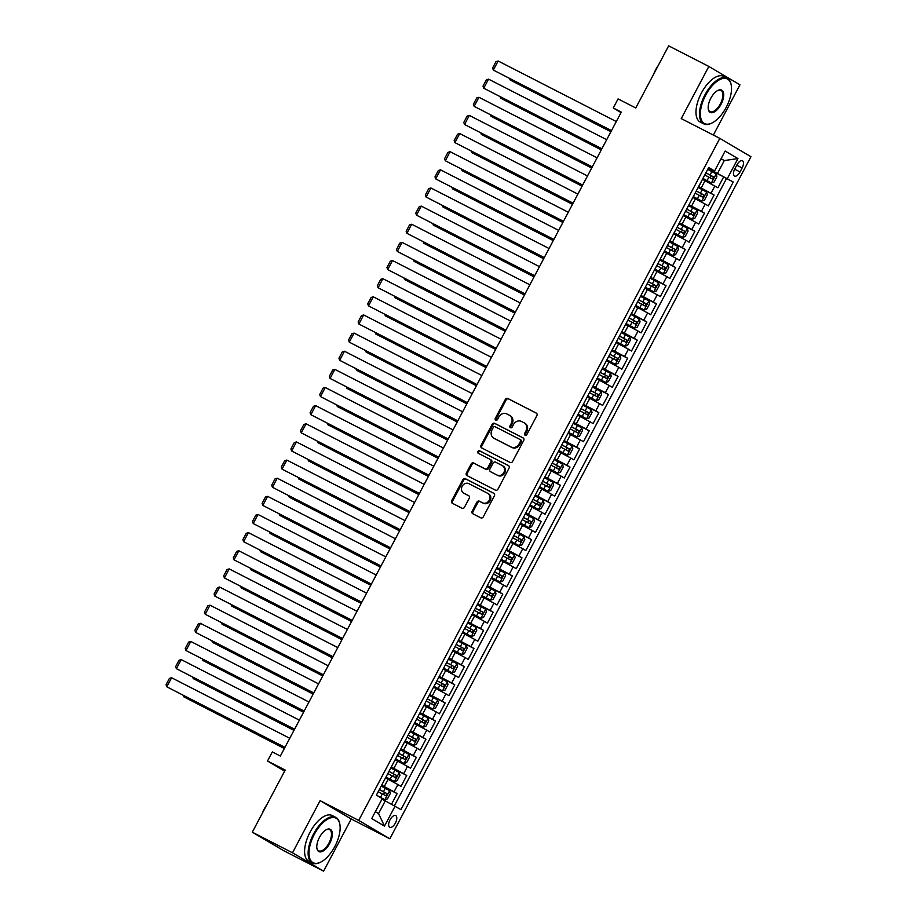 <?xml version="1.0" encoding="UTF-8"?>
<svg xmlns="http://www.w3.org/2000/svg" width="917" height="917" viewBox="0 0 917 917"><rect width="100%" height="100%" fill="white"/><g stroke="black" fill="none" stroke-linecap="round" stroke-linejoin="round"><path stroke-width="1.38" d="M525.097 435.231A1.41 1.238 -59.5 0 0 526.851 434.555L536.869 415.642A2.017 1.777 -59.5 0 0 536.239 413.051L507.823 398.494A2.017 1.777 -59.5 0 0 505.301 399.457L495.295 418.381A1.41 1.238 -59.5 0 0 497.495 419.516L498.791 417.063A6.453 5.674 -59.5 0 1 506.86 413.957L509.233 415.172A6.453 5.674 -59.5 0 1 509.485 415.309A6.453 5.674 -59.5 0 1 511.262 423.448L509.967 425.901A1.41 1.238 -59.5 0 0 512.179 427.035L513.474 424.582A6.453 5.674 -59.5 0 1 521.544 421.476L523.905 422.691A6.453 5.674 -59.5 0 1 524.169 422.829A6.453 5.674 -59.5 0 1 525.945 430.979L524.65 433.42A1.41 1.238 -59.5 0 0 525.097 435.231M395.41 823.019A6.568 3.118 117.1 0 0 395.708 815.591A6.568 3.118 117.1 0 0 390.023 819.844A6.568 3.118 117.1 0 0 389.714 827.283A6.568 3.118 117.1 0 0 395.41 823.019M472.152 511.159A2.017 1.777 -59.5 0 0 472.782 513.749L480.76 517.83A2.017 1.777 -59.5 0 0 483.282 516.856L494.401 495.845A2.017 1.777 -59.5 0 0 493.77 493.254L465.355 478.697A2.017 1.777 -59.5 0 0 462.833 479.671L451.714 500.682A2.017 1.777 -59.5 0 0 452.345 503.273L461.973 508.201A2.017 1.777 -59.5 0 0 464.495 507.239L469.252 498.24A2.017 1.777 -59.5 0 0 468.621 495.65L463.842 493.208A5.387 4.745 -59.5 0 1 463.635 493.082A5.387 4.745 -59.5 0 1 462.214 486.159A5.387 4.745 -59.5 0 1 468.896 483.683L487.592 493.266A5.387 4.745 -59.5 0 1 487.81 493.38A5.387 4.745 -59.5 0 1 489.231 500.315A5.387 4.745 -59.5 0 1 482.548 502.791L479.431 501.198A2.017 1.777 -59.5 0 0 476.909 502.161L472.152 511.159L472.989 511.652A2.017 1.777 -59.5 0 0 473.275 514.001M713.357 135.063L739.962 84.811L708.852 66.448L668.653 45.85L635.756 107.977L618.069 98.91L613.267 107.988L621.302 112.103L280.35 756.055L272.315 751.929L267.512 761.007L284.648 771.117M292.5 852.787L323.621 871.15L351.234 818.996L320.113 800.644L292.5 852.787L252.301 832.189L285.198 770.062L267.512 761.007M320.113 800.644L358.707 820.417L719.822 138.375L750.943 156.727L389.828 838.768L358.707 820.417M708.852 66.448L681.239 118.602L719.822 138.375M510.081 462.455A2.017 1.777 -59.5 0 0 512.603 461.48L523.722 440.469A2.017 1.777 -59.5 0 0 523.091 437.89L494.676 423.333A2.017 1.777 -59.5 0 0 492.154 424.296L481.035 445.307A2.017 1.777 -59.5 0 0 481.666 447.897L510.081 462.455M509.061 468.163L497.942 489.174A2.017 1.777 -59.5 0 1 495.421 490.148L467.005 475.591A2.017 1.777 -59.5 0 1 466.375 473L471.132 464.002A2.017 1.777 -59.5 0 1 473.653 463.028L485.173 468.942A2.017 1.777 -59.5 0 0 487.695 467.968L490.859 461.996A2.017 1.777 -59.5 0 0 490.217 459.406L478.227 453.262A1.41 1.238 -59.5 0 1 479.545 450.774L508.431 465.572A2.017 1.777 -59.5 0 1 509.061 468.163M323.621 871.15L283.422 850.552L252.301 832.189M391.513 804.243L397.141 793.618L381.449 785.582M381.655 785.193L394.069 791.807L397.909 784.551L400.981 786.362L406.747 775.484L391.055 767.449M391.261 767.048L403.675 773.673L407.515 766.417L410.587 768.228L416.352 757.339L400.66 749.304M400.867 748.914L413.28 755.528L417.12 748.272L420.192 750.083L425.958 739.205L410.266 731.17M410.472 730.769L422.886 737.394L426.726 730.138L429.798 731.949L435.564 721.06L419.871 713.025M420.078 712.635L432.492 719.249L436.332 711.993L439.403 713.804L445.169 702.926L429.477 694.891M429.683 694.49L442.097 701.115L445.937 693.86L449.009 695.671L454.763 684.781L439.083 676.746M439.289 676.356L451.703 682.97L455.543 675.714L458.615 677.525L464.369 666.648L448.677 658.612M448.894 658.211L461.297 664.836L465.148 657.581L468.209 659.392L473.974 648.502L458.282 640.467M458.489 640.077L470.902 646.691L474.754 639.436L477.814 641.247L483.58 630.369L467.888 622.334M468.094 621.932L480.508 628.558L484.348 621.302L487.42 623.113L493.186 612.224L477.493 604.188M477.7 603.799L490.114 610.413L493.954 603.157L497.025 604.968L502.791 594.09L487.099 586.055M487.305 585.654L499.719 592.279L503.559 585.023L506.631 586.834L512.397 575.945L496.705 567.91M496.911 567.52L509.325 574.134L513.165 566.878L516.237 568.689L522.002 557.811L506.31 549.776M506.516 549.375L518.93 556L522.77 548.744L525.842 550.555L531.608 539.666L515.916 531.631M516.122 531.241L528.536 537.855L532.376 530.599L535.448 532.41L541.202 521.532L525.521 513.497M525.728 513.096L538.141 519.721L541.981 512.465L545.053 514.277L550.808 503.387L535.115 495.352M535.333 494.962L547.747 501.576L551.587 494.32L554.647 496.131L560.413 485.253L544.721 477.218M544.927 476.817L557.341 483.442L561.193 476.187L564.253 477.998L570.019 467.108L554.327 459.073M554.533 458.683L566.947 465.297L570.787 458.042L573.859 459.853L579.624 448.975L563.932 440.939M564.138 440.538L576.552 447.164L580.392 439.908L583.464 441.719L589.23 430.83L573.538 422.794M573.744 422.405L586.158 429.018L589.998 421.763L593.07 423.574L598.835 412.696L583.143 404.661M583.35 404.259L595.763 410.885L599.603 403.629L602.675 405.44L608.441 394.551L592.749 386.515M592.955 386.126L605.369 392.74L609.209 385.484L612.281 387.295L618.047 376.417L602.354 368.382M602.561 367.981L614.975 374.606L618.815 367.35L621.886 369.161L627.641 358.272L611.96 350.237M612.166 349.847L624.58 356.461L628.42 349.205L631.492 351.016L637.246 340.138L621.554 332.103M621.772 331.702L634.186 338.327L638.026 331.071L641.086 332.882L646.852 321.993L631.16 313.958M631.377 313.568L643.78 320.182L647.631 312.926L650.692 314.737L656.457 303.859L640.765 295.824M640.972 295.423L653.385 302.048L657.225 294.793L660.297 296.604L666.063 285.714L650.371 277.679M650.577 277.289L662.991 283.903L666.831 276.647L669.903 278.459L675.669 267.581L659.976 259.545M660.183 259.144L672.597 265.77L676.437 258.514L679.508 260.325L685.274 249.435L669.582 241.4M669.788 241.011L682.202 247.624L686.042 240.369L689.114 242.18L694.88 231.302L679.188 223.267M679.394 222.865L691.808 229.491L695.648 222.235L698.72 224.046L704.485 213.157L688.793 205.121M688.999 204.732L701.413 211.346L705.253 204.09L708.325 205.901L714.079 195.023L698.605 186.587M698.399 186.988L714.079 195.023M397.909 784.551L385.702 778.04M407.515 766.417L395.307 759.895M417.12 748.272L404.913 741.761M426.726 730.138L414.518 723.616M436.332 711.993L424.124 705.482M445.937 693.86L433.73 687.337M455.543 675.714L443.324 669.204M465.148 657.581L452.929 651.059M474.754 639.436L462.535 632.925M484.348 621.302L472.14 614.78M493.954 603.157L481.746 596.646M503.559 585.023L491.352 578.501M513.165 566.878L500.957 560.367M522.77 548.744L510.563 542.222M532.376 530.599L520.168 524.088M541.981 512.465L529.762 505.943M551.587 494.32L539.368 487.81M561.193 476.187L548.974 469.664M570.787 458.042L558.579 451.531M580.392 439.908L568.185 433.386M589.998 421.763L577.79 415.252M599.603 403.629L587.396 397.107M609.209 385.484L597.001 378.973M618.815 367.35L606.607 360.828M628.42 349.205L616.201 342.694M638.026 331.071L625.807 324.549M647.631 312.926L635.412 306.416M657.225 294.793L645.018 288.27M666.831 276.647L654.623 270.137M676.437 258.514L664.229 251.992M686.042 240.369L673.835 233.858M695.648 222.235L683.44 215.713M705.253 204.09L693.046 197.579M736.913 164.877L734.804 168.877A6.362 3.026 117.1 0 0 734.506 176.075A6.362 3.026 117.1 0 0 740.019 171.949L742.128 167.96A6.362 3.026 117.1 0 0 742.426 160.75A6.362 3.026 117.1 0 0 736.913 164.877M375.351 811.694L378.549 813.574L385.266 800.873L400.947 809.631L733.256 182.002L708.211 168.453M395.067 806.158L384.498 826.114L371.717 818.572L382.274 798.615L376.394 795.142L708.703 167.513L714.584 170.986L725.152 151.041L737.933 158.584L727.376 178.528M394.39 805.791L726.505 178.54L723.685 176.878L717.931 187.767L702.651 179.434M699.052 186.22L702.72 178.815M701.413 211.346L704.485 213.157M691.808 229.491L694.88 231.302M682.202 247.624L685.274 249.435M672.597 265.77L675.669 267.581M662.991 283.903L666.063 285.714M653.385 302.048L656.457 303.859M643.78 320.182L646.852 321.993M634.186 338.327L637.246 340.138M624.58 356.461L627.641 358.272M614.975 374.606L618.047 376.417M605.369 392.74L608.441 394.551M595.763 410.885L598.835 412.696M586.158 429.018L589.23 430.83M576.552 447.164L579.624 448.975M566.947 465.297L570.019 467.108M557.341 483.442L560.413 485.253M547.747 501.576L550.808 503.387M538.141 519.721L541.202 521.532M528.536 537.855L531.608 539.666M518.93 556L522.002 557.811M509.325 574.134L512.397 575.945M499.719 592.279L502.791 594.09M490.114 610.413L493.186 612.224M480.508 628.558L483.58 630.369M470.902 646.691L473.974 648.502M461.297 664.836L464.369 666.648M451.703 682.97L454.763 684.781M442.097 701.115L445.169 702.926M432.492 719.249L435.564 721.06M422.886 737.394L425.958 739.205M413.28 755.528L416.352 757.339M403.675 773.673L406.747 775.484M394.069 791.807L397.141 793.618M385.266 800.873L381.976 799.188M717.575 173.256L724.304 160.555L721.106 158.675M721.003 158.87L724.304 160.555L737.933 158.584M708.405 168.086L714.584 170.986M351.234 818.996L389.828 838.768M613.267 107.988L621.05 112.585M707.993 168.843L723.685 176.878M726.505 178.54L733.256 182.002M689.275 204.204L693.114 196.949M679.669 222.35L683.509 215.094M670.063 240.483L673.903 233.227M660.458 258.628L664.298 251.373M650.852 276.762L654.704 269.506M641.258 294.907L645.098 287.651M631.653 313.041L635.492 305.785M622.047 331.186L625.887 323.93M612.441 349.32L616.281 342.064M602.836 367.465L606.676 360.209M593.23 385.598L597.07 378.343M583.625 403.744L587.465 396.488M574.019 421.877L577.859 414.622M564.413 440.022L568.265 432.767M554.819 458.156L558.659 450.9M545.214 476.301L549.054 469.046M535.608 494.435L539.448 487.179M526.003 512.58L529.843 505.324M516.397 530.714L520.237 523.458M506.792 548.859L510.631 541.603M497.186 566.993L501.026 559.737M487.58 585.138L491.42 577.882M477.975 603.271L481.826 596.016M468.369 621.417L472.221 614.161M458.775 639.55L462.615 632.294M449.17 657.695L453.009 650.44M439.564 675.829L443.404 668.573M429.958 693.974L433.798 686.718M420.353 712.108L424.193 704.852M410.747 730.253L414.587 722.997M401.142 748.387L404.982 741.131M391.536 766.532L395.387 759.276M381.93 784.665L385.782 777.41M384.498 826.114L378.549 813.574M525.51 435.357A1.41 1.238 -59.5 0 1 525.487 433.913L526.782 431.471A6.453 5.674 -59.5 0 0 525.005 423.333A6.453 5.674 -59.5 0 0 524.753 423.184M510.07 415.665A6.453 5.674 -59.5 0 1 510.333 415.802A6.453 5.674 -59.5 0 1 512.11 423.952L510.815 426.394A1.41 1.238 -59.5 0 0 510.838 427.826M536.583 413.292L508.671 398.987A2.017 1.777 -59.5 0 0 506.15 399.961L496.131 418.874A1.41 1.238 -59.5 0 0 496.154 420.307M523.435 438.131L495.512 423.826A2.017 1.777 -59.5 0 0 492.991 424.8L481.872 445.811A2.017 1.777 -59.5 0 0 482.159 448.149M520.478 441.306A1.41 1.238 -59.5 0 0 520.031 439.484L495.088 426.714A1.41 1.238 -59.5 0 0 493.323 427.391L491.959 429.97A6.453 5.674 -59.5 0 0 493.736 438.12A6.453 5.674 -59.5 0 0 493.999 438.257L511.044 446.992A6.453 5.674 -59.5 0 0 519.114 443.885L520.478 441.306L521.314 441.799A1.41 1.238 -59.5 0 0 520.867 439.988L520.145 439.552M494.32 438.452A6.453 5.674 -59.5 0 0 494.572 438.613A6.453 5.674 -59.5 0 0 494.836 438.75L493.999 438.257M521.314 441.799L519.95 444.378A6.453 5.674 -59.5 0 1 511.881 447.485L494.836 438.75M490.377 459.509L491.065 459.91A2.017 1.777 -59.5 0 1 491.695 462.5L488.532 468.461A2.017 1.777 -59.5 0 1 486.021 469.435L474.49 463.532A2.017 1.777 -59.5 0 0 471.968 464.506L467.212 473.493A2.017 1.777 -59.5 0 0 467.498 475.843M508.775 465.813L480.382 451.267A1.41 1.238 -59.5 0 0 478.777 453.548M497.129 475.063A5.387 4.745 -59.5 0 0 503.811 472.587A5.387 4.745 -59.5 0 0 502.39 465.653A5.387 4.745 -59.5 0 0 502.172 465.538L495.581 462.157A2.017 1.777 -59.5 0 0 493.059 463.131L489.907 469.103A2.017 1.777 -59.5 0 0 490.538 471.682L497.977 475.556A5.387 4.745 -59.5 0 0 504.648 473.08A5.387 4.745 -59.5 0 0 503.238 466.157A5.387 4.745 -59.5 0 0 503.02 466.031M491.225 472.083A2.017 1.777 -59.5 0 0 491.386 472.186L490.538 471.682M497.977 475.556L491.386 472.186M488.44 493.759A5.387 4.745 -59.5 0 1 488.658 493.885A5.387 4.745 -59.5 0 1 490.068 500.808A5.387 4.745 -59.5 0 1 483.397 503.284L480.279 501.691A2.017 1.777 -59.5 0 0 477.757 502.665L472.989 511.652M464.266 493.449A5.387 4.745 -59.5 0 0 464.472 493.587A5.387 4.745 -59.5 0 0 464.69 493.701L463.842 493.208M468.965 495.902L464.69 493.701M494.114 493.506L466.203 479.201A2.017 1.777 -59.5 0 0 463.681 480.164L452.551 501.175A2.017 1.777 -59.5 0 0 452.838 503.525M702.903 178.471L711.363 182.953L714.011 182.128L716.888 176.694L716.166 173.886L707.729 169.347M711.363 182.953L702.926 178.414M610.963 131.647L510.161 79.997L610.894 131.773M704.76 174.964L712.36 179.033L713.506 176.855L705.907 172.797M705.872 172.855L711.202 175.674L710.045 177.852M510.631 79.091L510.161 79.997L509.657 78.598M611.501 130.615L493.335 70.07L611.433 130.741M616.304 121.548L498.137 61.003L493.335 70.07L492.601 68.007L495.959 61.657L498.137 61.003M726.207 107.323A25.046 11.898 117.1 0 0 731.273 85.43A25.046 11.898 117.1 0 0 721.094 79.022A25.046 11.898 117.1 0 0 705.677 95.219A25.046 11.898 117.1 0 0 700.783 118.006A25.046 11.898 117.1 0 0 712.039 122.958A25.046 11.898 117.1 0 0 726.207 107.323M711.752 123.096A25.665 12.185 -62.9 0 1 711.466 123.245A25.665 12.185 -62.9 0 1 703.752 123.864A25.665 12.185 -62.9 0 1 704.944 94.818A25.665 12.185 -62.9 0 1 727.158 78.186A25.665 12.185 -62.9 0 1 731.17 84.788A25.665 12.185 -62.9 0 1 731.216 85.121M721.071 104.297A12.529 5.949 -62.9 0 1 713.369 112.39A12.529 5.949 -62.9 0 1 708.279 109.192A12.529 5.949 -62.9 0 1 710.813 98.245A12.529 5.949 -62.9 0 1 717.896 90.416A12.529 5.949 -62.9 0 1 723.524 92.904A12.529 5.949 -62.9 0 1 721.071 104.297M708.233 108.859A11.91 5.651 117.1 0 0 710.033 111.622A11.91 5.651 117.1 0 0 720.338 103.896A11.91 5.651 117.1 0 0 720.888 90.428A11.91 5.651 117.1 0 0 717.598 90.577M653.626 74.22A18.478 8.78 -62.9 0 1 655.632 69.784A18.478 8.78 -62.9 0 1 658.165 65.646M703.752 123.864L700.221 122.053A25.665 12.185 -62.9 0 1 701.413 93.007A25.665 12.185 -62.9 0 1 723.628 76.363L727.158 78.186M334.831 846.506A25.046 11.898 117.1 0 0 339.898 824.612A25.046 11.898 117.1 0 0 329.719 818.205A25.046 11.898 117.1 0 0 314.302 834.39A25.046 11.898 117.1 0 0 309.407 857.189A25.046 11.898 117.1 0 0 320.663 862.14A25.046 11.898 117.1 0 0 334.831 846.506M320.377 862.278A25.665 12.185 -62.9 0 1 320.09 862.427A25.665 12.185 -62.9 0 1 312.376 863.046A25.665 12.185 -62.9 0 1 313.568 834A25.665 12.185 -62.9 0 1 335.782 817.356A25.665 12.185 -62.9 0 1 339.794 823.97A25.665 12.185 -62.9 0 1 339.84 824.303M329.696 843.48A12.529 5.949 -62.9 0 1 321.993 851.572A12.529 5.949 -62.9 0 1 316.904 848.363A12.529 5.949 -62.9 0 1 319.437 837.427A12.529 5.949 -62.9 0 1 326.521 829.598A12.529 5.949 -62.9 0 1 332.149 832.086A12.529 5.949 -62.9 0 1 329.696 843.48M316.858 848.042A11.91 5.651 117.1 0 0 318.657 850.804A11.91 5.651 117.1 0 0 328.962 843.078A11.91 5.651 117.1 0 0 329.512 829.598A11.91 5.651 117.1 0 0 326.223 829.759M262.251 813.402A18.478 8.78 -62.9 0 1 264.256 808.954A18.478 8.78 -62.9 0 1 266.79 804.828M312.376 863.046L308.846 861.235A25.665 12.185 -62.9 0 1 310.038 832.189A25.665 12.185 -62.9 0 1 332.252 815.545L335.782 817.356M693.298 196.616L701.757 201.098L704.405 200.273L707.282 194.828L706.56 192.02L698.124 187.481M701.757 201.098L693.321 196.559M601.357 149.78L500.556 98.13L601.288 149.907M695.155 193.109L702.754 197.178L703.912 195L696.301 190.931M696.278 190.988L701.597 193.808L700.439 195.986M501.037 97.236L500.556 98.13L500.052 96.732M683.692 214.75L692.152 219.232L694.799 218.406L697.677 212.973L696.954 210.165L688.529 205.626M692.152 219.232L683.727 214.693M591.752 167.926L490.95 116.276L591.683 168.052M685.549 211.242L693.149 215.312L694.307 213.134L686.695 209.076M686.673 209.133L691.991 211.953L690.833 214.131M491.432 115.37L490.95 116.276L490.446 114.877M674.087 232.895L682.546 237.377L685.194 236.552L688.071 231.107L687.349 228.299L678.924 223.759M682.546 237.377L674.121 232.838M582.146 186.059L481.345 134.409L582.077 186.185M675.944 229.388L683.543 233.457L684.701 231.279L677.09 227.21M677.067 227.267L682.386 230.087L681.228 232.265M481.826 133.515L481.345 134.409L480.84 133.011M664.481 251.029L672.94 255.511L675.588 254.685L678.465 249.252L677.743 246.444L669.318 241.905M672.94 255.511L664.516 250.971M572.54 204.204L471.739 152.554L572.472 204.331M666.338 247.521L673.961 251.602L675.095 249.413L667.496 245.355M667.461 245.412L672.78 248.232L671.622 250.41M472.221 151.649L471.739 152.554L471.246 151.156M601.896 148.76L483.74 88.204L601.827 148.886M606.699 139.682L488.532 79.137L483.74 88.204L482.995 86.152L486.354 79.802L488.532 79.137M592.29 166.894L474.135 106.349L592.222 167.02M597.093 157.827L478.938 97.282L474.135 106.349L473.39 104.286L476.748 97.936L478.938 97.282M582.685 185.039L464.529 124.483L582.616 185.165M587.488 175.961L469.332 115.416L464.529 124.483L463.784 122.431L467.154 116.081L469.332 115.416M573.091 203.173L454.924 142.628L573.022 203.299M577.882 194.106L459.726 133.561L454.924 142.628L454.179 140.565L457.549 134.214L459.726 133.561M654.876 269.174L663.346 273.656L665.983 272.83L668.871 267.386L668.149 264.577L659.713 260.038M663.346 273.656L654.91 269.117M562.935 222.338L462.134 170.688L562.866 222.464M656.732 265.666L664.332 269.736L665.49 267.558L657.89 263.488M657.856 263.546L663.174 266.366L662.028 268.543M462.615 169.794L462.134 170.688L461.641 169.29M563.485 221.306L445.318 160.762L563.416 221.444M568.288 212.24L450.121 151.695L445.318 160.762L444.573 158.71L447.943 152.36L450.121 151.695M645.27 287.308L653.741 291.789L656.377 290.964L659.266 285.531L658.544 282.723L650.107 278.183M653.741 291.789L645.304 287.25M553.329 240.483L452.54 188.833L553.26 240.609M647.127 283.8L654.761 287.881L655.884 285.691L648.285 281.634M648.25 281.691L653.569 284.511L652.423 286.689M453.009 187.928L452.54 188.833L452.035 187.435M553.879 239.452L435.713 178.907L553.811 239.578M558.682 230.385L440.515 169.84L435.713 178.907L434.979 176.843L438.337 170.493L440.515 169.84M635.664 305.453L644.135 309.935L646.772 309.109L649.66 303.665L648.938 300.856L640.502 296.317M644.135 309.935L635.699 305.395M543.724 258.617L442.934 206.967L543.666 258.743M637.521 301.945L645.132 306.014L646.279 303.836L638.679 299.767M638.645 299.825L643.963 302.644L642.817 304.822M443.404 206.073L442.934 206.967L442.43 205.568M544.274 257.585L426.107 197.04L544.205 257.723M549.077 248.518L430.91 187.974L426.107 197.04L425.373 194.989L428.732 188.638L430.91 187.974M626.07 323.586L634.53 328.068L637.177 327.243L640.055 321.81L639.332 319.001L630.896 314.462M634.53 328.068L626.093 323.529M534.13 276.762L433.328 225.112L534.061 276.888M627.916 320.079L635.55 324.16L636.673 321.97L629.073 317.912M629.039 317.97L634.358 320.79L633.211 322.967M433.798 224.207L433.328 225.112L432.824 223.714M534.668 275.73L416.501 215.186L534.6 275.857M539.471 266.664L421.304 206.119L416.501 215.186L415.768 213.122L419.126 206.772L421.304 206.119M616.465 341.732L624.924 346.213L627.572 345.388L630.449 339.943L629.727 337.135L621.29 332.596M624.924 346.213L616.488 341.674M524.524 294.896L423.723 243.246L524.455 295.022M618.322 338.224L625.921 342.293L627.068 340.115L619.468 336.046M619.433 336.103L624.764 338.923L623.606 341.101M424.193 242.352L423.723 243.246L423.218 241.847M525.063 293.864L406.896 233.319L524.994 294.002M529.866 284.797L411.699 224.252L406.896 233.319L406.162 231.267L409.521 224.917L411.699 224.252M606.859 359.865L615.318 364.347L617.966 363.522L620.843 358.088L620.121 355.28L611.685 350.741M615.318 364.347L606.882 359.808M514.918 313.041L414.117 261.391L514.85 313.167M608.716 356.358L616.339 360.438L617.473 358.249L609.862 354.191M609.828 354.249L615.158 357.068L614 359.246M414.599 260.485L414.117 261.391L413.613 259.992M515.457 312.009L397.302 251.464L515.388 312.135M520.26 302.942L402.093 242.397L397.302 251.464L396.557 249.401L399.915 243.051L402.093 242.397M597.254 378.01L605.713 382.492L608.361 381.667L611.238 376.222L610.516 373.414L602.091 368.875M605.713 382.492L597.288 377.953M505.313 331.175L404.512 279.525L505.244 331.301M599.11 374.503L606.71 378.572L607.868 376.394L600.257 372.325M600.234 372.382L605.552 375.202L604.395 377.38M404.993 278.63L404.512 279.525L404.007 278.126M505.852 330.143L387.696 269.598L505.783 330.28M510.654 321.076L392.499 260.531L387.696 269.598L386.951 267.546L390.31 261.196L392.499 260.531M587.648 396.144L596.107 400.626L598.755 399.801L601.632 394.367L600.91 391.559L592.485 387.02M596.107 400.626L587.682 396.087M495.707 349.32L394.906 297.67L495.638 349.446M589.505 392.636L597.105 396.706L598.262 394.528L590.651 390.47M590.628 390.527L595.947 393.347L594.789 395.525M395.387 296.764L394.906 297.67L394.402 296.271M496.246 348.288L378.091 287.743L496.177 348.414M501.049 339.221L382.893 278.676L378.091 287.743L377.345 285.68L380.715 279.33L382.893 278.676M578.042 414.289L586.502 418.771L589.15 417.946L592.027 412.501L591.305 409.693L582.88 405.154M586.502 418.771L578.077 414.232M486.102 367.453L385.3 315.803L486.033 367.579M579.899 410.782L587.499 414.851L588.657 412.673L581.057 408.604M581.023 408.661L586.341 411.481L585.184 413.659M385.782 314.909L385.3 315.803L384.808 314.405M486.652 366.422L368.485 305.877L486.583 366.559M491.443 357.355L373.288 296.81L368.485 305.877L367.74 303.825L371.11 297.475L373.288 296.81M568.437 432.423L576.908 436.905L579.544 436.079L582.433 430.646L581.699 427.838L573.274 423.299M576.908 436.905L568.471 432.365M476.496 385.598L375.695 333.948L476.427 385.725M570.294 428.915L577.893 432.984L579.051 430.807L571.451 426.749M571.417 426.806L576.736 429.626L575.589 431.804M376.176 333.043L375.695 333.948L375.202 332.55M477.046 384.567L358.879 324.022L476.978 384.693M481.849 375.5L363.682 314.955L358.879 324.022L358.134 321.959L361.504 315.608L363.682 314.955M558.831 450.568L567.302 455.05L569.938 454.224L572.827 448.78L572.105 445.971L563.668 441.432M567.302 455.05L558.866 450.511M466.891 403.732L366.101 352.082L466.822 403.858M560.688 447.06L568.299 451.13L569.446 448.952L561.846 444.883M561.812 444.94L567.13 447.76L565.984 449.938M366.571 351.188L366.101 352.082L365.596 350.684M467.441 402.701L349.274 342.156L467.372 402.838M472.244 393.634L354.077 333.089L349.274 342.156L348.54 340.104L351.899 333.754L354.077 333.089M549.226 468.702L557.696 473.183L560.333 472.358L563.221 466.925L562.499 464.117L554.063 459.577M557.696 473.183L549.26 468.644M457.285 421.877L356.495 370.227L457.216 422.003M551.083 465.194L558.694 469.263L559.84 467.085L552.24 463.028M552.206 463.085L557.525 465.905L556.378 468.083M356.965 369.322L356.495 370.227L355.991 368.829M457.835 420.846L339.668 360.301L457.766 420.972M462.638 411.779L344.471 351.234L339.668 360.301L338.935 358.238L342.293 351.887L344.471 351.234M539.632 486.847L548.091 491.329L550.727 490.503L553.616 485.059L552.894 482.25L544.457 477.711M548.091 491.329L539.654 486.789M447.691 440.011L346.89 388.361L447.622 440.137M541.477 483.339L549.088 487.408L550.234 485.231L542.635 481.161M542.6 481.219L547.919 484.038L546.773 486.216M347.36 387.467L346.89 388.361L346.385 386.963M448.23 438.979L330.063 378.434L448.161 439.117M453.032 429.913L334.865 369.368L330.063 378.434L329.329 376.383L332.688 370.032L334.865 369.368M530.026 504.98L538.485 509.462L541.133 508.637L544.01 503.204L543.288 500.395L534.852 495.856M538.485 509.462L530.049 504.923M438.085 458.156L337.284 406.506L438.017 458.282M531.883 501.473L539.505 505.554L540.629 503.364L533.029 499.307M532.995 499.364L538.325 502.184L537.167 504.361M337.754 405.601L337.284 406.506L336.78 405.108M438.624 457.125L320.457 396.58L438.555 457.251M443.427 448.058L325.26 387.513L320.457 396.58L319.724 394.516L323.082 388.166L325.26 387.513M520.42 523.126L528.88 527.607L531.528 526.782L534.405 521.337L533.683 518.529L525.246 513.99M528.88 527.607L520.443 523.068M428.48 476.29L327.678 424.64L428.411 476.416M522.277 519.618L529.877 523.687L531.035 521.509L523.424 517.44M523.389 517.497L528.719 520.317L527.562 522.495M328.16 423.746L327.678 424.64L327.174 423.241M429.018 475.258L310.863 414.713L428.95 475.396M433.821 466.191L315.654 405.646L310.863 414.713L310.118 412.661L313.476 406.311L315.654 405.646M510.815 541.259L519.274 545.741L521.922 544.916L524.799 539.483L524.077 536.674L515.652 532.135M519.274 545.741L510.849 541.202M418.874 494.435L318.073 442.785L418.805 494.561M512.672 537.752L520.294 541.832L521.429 539.643L513.818 535.585M513.795 535.643L519.114 538.462L517.956 540.64M318.554 441.879L318.073 442.785L317.569 441.386M419.413 493.403L301.257 432.858L419.344 493.529M424.216 484.336L306.06 423.792L301.257 432.858L300.512 430.795L303.871 424.445L306.06 423.792M501.209 559.404L509.669 563.886L512.316 563.061L515.194 557.616L514.471 554.808L506.046 550.269M509.669 563.886L501.244 559.347M409.269 512.569L308.467 460.919L409.2 512.695M503.066 555.897L510.666 559.966L511.824 557.788L504.212 553.719M504.19 553.776L509.508 556.596L508.35 558.774M308.949 460.025L308.467 460.919L307.963 459.52M409.807 511.537L291.652 450.992L409.739 511.675M414.61 502.47L296.455 441.925L291.652 450.992L290.907 448.94L294.277 442.59L296.455 441.925M491.604 577.538L500.063 582.02L502.711 581.195L505.588 575.761L504.866 572.953L496.441 568.414M500.063 582.02L491.638 577.481M399.663 530.714L298.862 479.064L399.594 530.84M493.461 574.031L501.083 578.111L502.218 575.922L494.618 571.864M494.584 571.921L499.903 574.741L498.745 576.919M299.343 478.158L298.862 479.064L298.369 477.665M400.213 529.682L282.046 469.137L400.144 529.808M405.005 520.615L286.849 460.07L282.046 469.137L281.301 467.074L284.671 460.724L286.849 460.07M481.998 595.683L490.469 600.165L493.105 599.34L495.994 593.895L495.26 591.087L486.835 586.548M490.469 600.165L482.033 595.626M390.057 548.847L289.256 497.197L389.989 548.974M483.855 592.176L491.455 596.245L492.612 594.067L485.013 589.998M484.978 590.055L490.297 592.875L489.151 595.053M289.738 496.303L289.256 497.197L288.763 495.799M390.608 547.816L272.441 487.271L390.539 547.953M395.41 538.749L277.243 478.204L272.441 487.271L271.696 485.219L275.066 478.869L277.243 478.204M472.393 613.817L480.863 618.299L483.5 617.473L486.388 612.04L485.666 609.232L477.23 604.693M480.863 618.299L472.427 613.76M380.452 566.993L279.662 515.343L380.383 567.119M474.249 610.309L481.883 614.39L483.007 612.201L475.407 608.143M475.373 608.2L480.691 611.02L479.545 613.198M280.132 514.437L279.662 515.343L279.158 513.944M381.002 565.961L262.835 505.416L380.933 566.087M385.805 556.894L267.638 496.349L262.835 505.416L262.102 503.353L265.46 497.003L267.638 496.349M462.787 631.962L471.258 636.444L473.894 635.619L476.783 630.174L476.061 627.366L467.624 622.826M471.258 636.444L462.821 631.905M370.846 585.126L270.056 533.476L370.777 585.252M464.644 628.454L472.255 632.524L473.401 630.346L465.802 626.277M465.767 626.334L471.086 629.154L469.94 631.332M270.526 532.582L270.056 533.476L269.552 532.078M453.193 650.096L461.652 654.578L464.289 653.752L467.177 648.319L466.455 645.511L458.019 640.972M461.652 654.578L453.216 650.038M361.252 603.271L260.451 551.621L361.183 603.397M455.038 646.588L462.649 650.657L463.796 648.479L456.196 644.41M456.162 644.479L461.48 647.299L460.334 649.477M260.921 550.716L260.451 551.621L259.947 550.223M443.587 668.241L452.047 672.723L454.694 671.897L457.572 666.453L456.849 663.644L448.413 659.105M452.047 672.723L443.61 668.184M351.647 621.405L250.845 569.755L351.578 621.531M445.444 664.733L453.044 668.802L454.19 666.625L446.59 662.555M446.556 662.613L451.886 665.433L450.728 667.61M251.315 568.861L250.845 569.755L250.341 568.357M371.396 584.095L253.23 523.55L371.328 584.232M376.199 575.028L258.032 514.483L253.23 523.55L252.496 521.498L255.854 515.148L258.032 514.483M361.791 602.24L243.624 541.695L361.722 602.366M366.594 593.173L248.427 532.628L243.624 541.695L242.89 539.632L246.249 533.281L248.427 532.628M352.185 620.373L234.018 559.828L352.117 620.511M356.988 611.307L238.821 550.762L234.018 559.828L233.285 557.777L236.643 551.426L238.821 550.762M433.982 686.374L442.441 690.856L445.089 690.031L447.966 684.598L447.244 681.789L438.807 677.25M442.441 690.856L434.005 686.317M342.041 639.55L241.24 587.9L341.972 639.676M435.839 682.867L443.438 686.936L444.596 684.758L436.985 680.689M436.95 680.758L442.281 683.578L441.123 685.756M241.71 586.995L241.24 587.9L240.735 586.502M342.58 638.519L224.424 577.974L342.511 638.645M347.383 629.452L229.216 568.907L224.424 577.974L223.679 575.91L227.038 569.56L229.216 568.907M424.376 704.52L432.835 709.001L435.483 708.176L438.36 702.731L437.638 699.923L429.202 695.384M432.835 709.001L424.411 704.462M332.435 657.684L231.634 606.034L332.367 657.81M426.233 701.012L433.833 705.081L434.99 702.903L427.379 698.834M427.356 698.892L432.675 701.711L431.517 703.889M232.116 605.14L231.634 606.034L231.13 604.635M332.974 656.652L214.819 596.107L332.905 656.79M337.777 647.585L219.621 587.04L214.819 596.107L214.074 594.056L217.432 587.705L219.621 587.04M414.771 722.653L423.23 727.135L425.878 726.31L428.755 720.877L428.033 718.068L419.608 713.529M423.23 727.135L414.805 722.596M322.83 675.829L222.029 624.179L322.761 675.955M416.627 719.146L424.25 723.226L425.385 721.037L417.774 716.968M417.751 717.037L423.069 719.856L421.912 722.034M222.51 623.273L222.029 624.179L221.524 622.781M323.369 674.797L205.213 614.252L323.3 674.923M328.171 665.731L210.016 605.186L205.213 614.252L204.468 612.189L207.827 605.839L210.016 605.186M405.165 740.798L413.624 745.28L416.272 744.455L419.149 739.01L418.427 736.202L410.002 731.663M413.624 745.28L405.199 740.741M313.224 693.963L212.423 642.313L313.155 694.089M407.022 737.291L414.622 741.36L415.779 739.182L408.18 735.113M408.145 735.17L413.464 737.99L412.306 740.168M212.904 641.419L212.423 642.313L211.93 640.914M313.763 692.931L195.608 632.386L313.706 693.069M318.566 683.864L200.41 623.319L195.608 632.386L194.863 630.334L198.232 623.984L200.41 623.319M395.559 758.932L404.03 763.414L406.667 762.589L409.555 757.155L408.822 754.347L400.397 749.808M404.03 763.414L395.594 758.875M303.619 712.108L202.817 660.458L303.55 712.234M397.416 755.425L405.039 759.505L406.174 757.316L398.574 753.247M398.54 753.316L403.858 756.135L402.712 758.313M203.299 659.552L202.817 660.458L202.325 659.059M304.169 711.076L186.002 650.531L304.1 711.202M308.972 702.009L190.805 641.464L186.002 650.531L185.257 648.468L188.627 642.118L190.805 641.464M385.954 777.077L394.425 781.559L397.061 780.734L399.95 775.289L399.227 772.481L390.791 767.942M394.425 781.559L385.988 777.02M294.013 730.241L193.223 678.591L293.944 730.368M387.811 773.57L395.422 777.639L396.568 775.461L388.968 771.392M388.934 771.449L394.253 774.269L393.106 776.447M193.693 677.697L193.223 678.591L192.719 677.193M294.563 729.21L176.396 668.665L294.495 729.347M299.366 720.143L181.199 659.598L176.396 668.665L175.663 666.613L179.021 660.263L181.199 659.598M377.93 796.048L384.819 799.693L387.455 798.867L390.344 793.434L389.622 790.626L381.185 786.087M384.819 799.693L376.704 795.326M284.408 748.387L183.618 696.737L284.339 748.513M378.205 791.703L385.839 795.784L386.963 793.595L379.363 789.526M379.329 789.594L384.647 792.414L383.501 794.592M184.088 695.831L183.618 696.737L183.113 695.338M284.958 747.355L166.791 686.81L284.889 747.481M289.761 738.288L171.594 677.743L166.791 686.81L166.057 684.747L169.416 678.397L171.594 677.743M384.28 786.534L388.12 779.278M393.886 768.389L397.726 761.133M403.48 750.255L407.331 742.999M413.086 732.11L416.926 724.854M422.691 713.976L426.531 706.72M432.297 695.831L436.137 688.575M441.902 677.697L445.742 670.442M451.508 659.552L455.348 652.296M461.113 641.419L464.953 634.163M470.719 623.273L474.559 616.018M480.325 605.14L484.165 597.884M489.919 586.995L493.77 579.739M499.524 568.861L503.364 561.605M509.13 550.716L512.97 543.46M518.735 532.582L522.575 525.326M528.341 514.437L532.181 507.181M537.947 496.303L541.787 489.048M547.552 478.158L551.392 470.902M557.158 460.025L560.998 452.769M566.763 441.879L570.603 434.624M576.357 423.746L580.209 416.49M585.963 405.601L589.803 398.345M595.569 387.467L599.409 380.211M605.174 369.322L609.014 362.066M614.78 351.188L618.62 343.932M624.385 333.043L628.225 325.787M633.991 314.909L637.831 307.653M643.596 296.764L647.436 289.508M653.202 278.63L657.042 271.375M662.796 260.485L666.648 253.23M672.402 242.352L676.242 235.096M682.007 224.207L685.847 216.951M691.613 206.073L695.453 198.817M701.218 187.928L705.058 180.672M711.019 193.212L714.859 185.956M736.752 165.198L742.128 167.96M734.643 169.198L740.019 171.949M526.782 431.471L525.945 430.979M510.815 426.394L509.967 425.901M512.11 423.952L511.262 423.448M496.131 418.874L495.295 418.381M506.15 399.961L505.301 399.457M508.671 398.987L507.823 398.494M525.487 433.913L524.65 433.42M481.872 445.811L481.035 445.307M492.991 424.8L492.154 424.296M495.512 423.826L494.676 423.333M511.881 447.485L511.044 446.992M519.95 444.378L519.114 443.885M467.212 473.493L466.375 473M471.968 464.506L471.132 464.002M474.49 463.532L473.653 463.028M486.021 469.435L485.173 468.942M488.532 468.461L487.695 467.968M491.695 462.5L490.859 461.996M480.382 451.267L479.545 450.774M477.757 502.665L476.909 502.161M480.279 501.691L479.431 501.198M483.397 503.284L482.548 502.791M452.551 501.175L451.714 500.682M463.681 480.164L462.833 479.671M466.203 479.201L465.355 478.697M711.432 182.93L716.188 173.955M710.045 174.975L711.867 171.536M707.064 180.603L708.887 177.153M711.202 175.674L713.506 176.855M701.826 201.075L706.583 192.089M700.439 193.12L702.262 189.67M697.459 198.737L699.293 195.298M701.597 193.808L703.912 195M692.22 219.209L696.977 210.234M690.833 211.254L692.656 207.815M687.853 216.882L689.687 213.432M691.991 211.953L694.307 213.134M682.615 237.354L687.372 228.367M681.228 229.399L683.062 225.949M678.259 235.016L680.082 231.577M682.386 230.087L684.701 231.279M673.009 255.488L677.766 246.513M671.622 247.533L673.456 244.094M668.653 253.161L670.476 249.711M672.78 248.232L675.095 249.413M663.404 273.633L668.161 264.646M662.028 265.678L663.851 262.228M659.048 271.294L660.87 267.856M663.174 266.366L665.49 267.558M653.81 291.766L658.555 282.791M652.423 283.811L654.245 280.373M649.442 289.44L651.265 285.989M653.569 284.511L655.884 285.691M644.204 309.912L648.949 300.925M642.817 301.957L644.64 298.506M639.837 307.573L641.659 304.135M643.963 302.644L646.279 303.836M634.598 328.045L639.344 319.07M633.211 320.09L635.034 316.652M630.231 325.718L632.054 322.268M634.358 320.79L636.673 321.97M624.993 346.19L629.75 337.204M623.606 338.235L625.428 334.785M620.626 343.852L622.448 340.413M624.764 338.923L627.068 340.115M615.387 364.324L620.144 355.349M614 356.369L615.823 352.93M611.02 361.997L612.854 358.547M615.158 357.068L617.473 358.249M605.782 382.469L610.539 373.483M604.395 374.514L606.217 371.064M601.414 380.131L603.248 376.692M605.552 375.202L607.868 376.394M596.176 400.603L600.933 391.628M594.789 392.648L596.612 389.209M591.82 398.276L593.643 394.826M595.947 393.347L598.262 394.528M586.571 418.748L591.327 409.761M585.184 410.793L587.018 407.343M582.215 416.41L584.037 412.971M586.341 411.481L588.657 412.673M576.965 436.882L581.722 427.907M575.589 428.927L577.412 425.488M572.609 434.555L574.432 431.105M576.736 429.626L579.051 430.807M567.359 455.027L572.116 446.04M565.984 447.072L567.806 443.622M563.004 452.689L564.826 449.25M567.13 447.76L569.446 448.952M557.765 473.161L562.511 464.185M556.378 465.206L558.201 461.767M553.398 470.834L555.221 467.383M557.525 465.905L559.84 467.085M548.16 491.306L552.905 482.319M546.773 483.351L548.595 479.9M543.792 488.967L545.615 485.529M547.919 484.038L550.234 485.231M538.554 509.439L543.311 500.464M537.167 501.484L538.99 498.046M534.187 507.112L536.009 503.662M538.325 502.184L540.629 503.364M528.949 527.584L533.705 518.598M527.562 519.63L529.384 516.179M524.581 525.246L526.415 521.807M528.719 520.317L531.035 521.509M519.343 545.718L524.1 536.743M517.956 537.763L519.779 534.324M514.976 543.391L516.81 539.941M519.114 538.462L521.429 539.643M509.737 563.863L514.494 554.877M508.35 555.908L510.173 552.458M505.382 561.525L507.204 558.086M509.508 556.596L511.824 557.788M500.132 581.997L504.889 573.022M498.745 574.042L500.579 570.603M495.776 579.67L497.599 576.22M499.903 574.741L502.218 575.922M490.526 600.142L495.283 591.156M489.151 592.187L490.973 588.737M486.17 597.804L487.993 594.365M490.297 592.875L492.612 594.067M480.921 618.276L485.678 609.301M479.545 610.321L481.368 606.882M476.565 615.949L478.387 612.499M480.691 611.02L483.007 612.201M471.327 636.421L476.072 627.434M469.94 628.466L471.762 625.016M466.959 634.083L468.782 630.644M471.086 629.154L473.401 630.346M461.721 654.555L466.466 645.579M460.334 646.6L462.157 643.161M457.354 652.228L459.176 648.778M461.48 647.299L463.796 648.479M452.115 672.7L456.872 663.713M450.728 664.745L452.551 661.295M447.748 670.361L449.571 666.923M451.886 665.433L454.19 666.625M442.51 690.833L447.267 681.858M441.123 682.878L442.945 679.44M438.143 688.507L439.977 685.056M442.281 683.578L444.596 684.758M432.904 708.979L437.661 699.992M431.517 701.024L433.34 697.573M428.537 706.64L430.371 703.201M432.675 701.711L434.99 702.903M423.299 727.112L428.056 718.137M421.912 719.157L423.734 715.718M418.943 724.785L420.765 721.335M423.069 719.856L425.385 721.037M413.693 745.257L418.45 736.271M412.306 737.302L414.14 733.852M409.337 742.919L411.16 739.48M413.464 737.99L415.779 739.182M404.088 763.391L408.844 754.416M402.701 755.436L404.535 751.997M399.732 761.064L401.554 757.614M403.858 756.135L406.174 757.316M394.482 781.536L399.239 772.55M393.106 773.581L394.929 770.131M390.126 779.198L391.949 775.759M394.253 774.269L396.568 775.461M384.888 799.67L389.633 790.695M383.501 791.715L385.323 788.276M380.521 797.343L382.343 793.893M384.647 792.414L386.963 793.595M525.005 423.333L524.169 422.829M510.333 415.802L509.485 415.309M520.925 440.011L520.088 439.518M494.572 438.613L493.736 438.12M491.145 459.956L490.297 459.451M503.238 466.157L502.39 465.653M491.306 472.14L490.457 471.647M488.658 493.885L487.81 493.38M464.472 493.587L463.635 493.082M731.273 85.43L731.17 84.788M712.039 122.958L711.466 123.245M339.898 824.612L339.794 823.97M320.663 862.14L320.09 862.427"/></g></svg>
